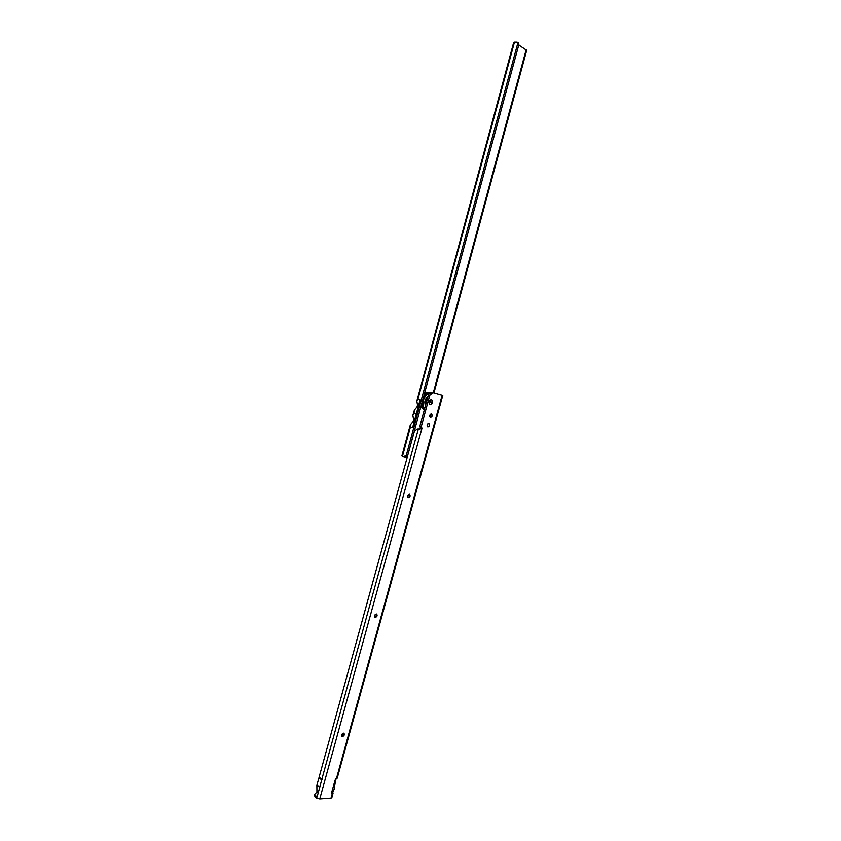 <?xml version="1.0" encoding="UTF-8"?>
<svg xmlns="http://www.w3.org/2000/svg" width="841" height="841" viewBox="0 0 841 841"><rect width="100%" height="100%" fill="white"/><g stroke="black" fill="none" stroke-linecap="round" stroke-linejoin="round"><path stroke-width="1.26" d="M343.075 736.159L344.158 734.351M343.822 733.226L344.085 734.719L341.94 736.369M376.295 616.779L376.957 615.412M376.516 614.035L376.884 615.728L374.939 617.273M409.588 496.737L409.935 495.801M409.357 494.224L409.861 496.137L408.127 497.567M428.773 423.412C429.846 424.968 429.499 426.103 427.743 426.818M431.349 413.993C432.432 415.549 432.106 416.684 430.35 417.42M431.496 399.538C433.409 401.956 432.926 403.722 430.045 404.836C428.122 402.418 428.616 400.652 431.496 399.538M343.454 733.152L343.958 733.299C344.673 734.729 344.19 735.822 342.518 736.558L342.003 736.411C341.299 734.981 341.782 733.888 343.454 733.152M376.305 614.004L376.663 614.109C377.535 615.601 377.094 616.705 375.359 617.42L375.002 617.315C374.14 615.812 374.571 614.708 376.305 614.004M409.325 494.214L409.525 494.277C410.566 495.833 410.177 496.957 408.379 497.651L408.179 497.599C407.149 496.032 407.528 494.907 409.325 494.214M428.847 423.422L428.931 423.454C430.077 425.052 429.73 426.187 427.89 426.871L427.806 426.85C426.66 425.241 427.007 424.106 428.847 423.422L428.931 423.454M431.444 414.014L431.517 414.035C432.673 415.633 432.327 416.779 430.487 417.462L430.413 417.441C429.257 415.832 429.604 414.687 431.444 414.014M332.048 791.139L332.531 790.908L333.015 793.41L331.806 793.462M332.594 792.411L331.68 792.474M322.029 779.533L319.086 777.252L322.092 779.323L321.704 779.796L318.918 777.893L316.868 785.315L316.931 791.991L314.313 794.766L317.046 796.7L316.668 798.088L315.081 796.963L314.313 794.766M321.704 779.796L319.738 787.302L316.868 785.315M319.086 777.252L407.738 455.391L405.309 457.01L404.037 456.737M407.885 454.876L414.424 431.149L417.21 428.963L420.3 428.868L419.648 429.572M317.131 796.753L319.727 787.313M318.161 793.021L316.889 792.138M333.015 793.42L331.827 797.731L331.06 798.098L319.759 798.939L316.668 798.088M418.555 429.288L419.365 429.53M332.153 790.939L332.889 788.059M332.689 792.537L334.098 789.321L335.864 778.808M341.74 736.117L342.424 733.646M374.613 616.884L375.296 614.403M407.654 497.02L408.348 494.529M427.186 426.187L427.869 423.685M429.783 416.768L430.466 414.266M421.225 426.734L429.835 395.144L428.5 394.776L419.859 426.124L421.478 426.797L421.961 428.258L319.759 798.939M331.06 798.098L332.248 793.767L331.711 792.327L335.107 780.028L337.23 778.125L442.797 395.386L432.936 392.61L429.835 395.144M420.227 426.429L420.3 428.868M429.099 401.157L428.805 402.198M419.102 429.488L418.397 429.32M318.203 792.874L316.931 791.991M426.492 402.04L427.028 400.127M425.924 404.101L425.493 401.704M425.514 401.472L425.62 400.947M425.988 399.895L427.596 398.056M428.027 396.489C424.978 398.949 424.137 402.019 425.493 405.677M425.472 405.772C424.127 402.051 424.989 398.918 428.048 396.395M427.354 398.203L425.988 398.55M425.441 399.601L426.009 400.032L425.367 399.79M424.894 401.483L425.578 401.599L424.863 401.683M425.578 401.599L424.831 402.019M424.789 402.85L425.693 403.648M425.578 399.286L426.009 400.032M430.308 402.061L430.886 401.577L431.149 402.292L430.298 402.072M430.014 404.742C428.164 402.397 428.626 400.684 431.433 399.601C433.283 401.945 432.81 403.659 430.014 404.742M413.972 412.973L412.868 415.37L414.392 410.114L413.972 412.973L416.379 413.677M417.714 399.065L416.831 401.115L417.525 405.11L417.02 407.002L414.392 410.114M416.831 401.115L513.693 42.46M514.461 42.134L517.141 42.155L517.625 43.816L406.371 455.086L403.932 456.726L401.872 456.001L410.313 424.81L410.198 426.86L412.616 427.606L420.143 399.748L417.935 399.128L514.461 42.134L513.693 42.439M517.236 42.218L518.392 42.944L518.865 44.594L407.738 455.38L406.371 455.086M405.993 456.968L407.233 457.231M518.76 45.004L526.697 50.323L433.935 392.894M412.899 415.633L413.604 419.617L413.089 421.509L414.171 421.835M413.089 421.509L410.471 424.631M517.625 43.816L518.865 44.594M417.441 419.543L416.348 423.58M420.279 409.052L421.373 405.015M418.271 429.278L321.882 779.155M418.734 429.341L417.388 429.005M333.278 791.539L332.479 791.118M336.474 778.461L442.177 395.207M419.859 426.124L421.183 426.534M420.626 427.848L421.961 428.258M420.458 428.479L421.783 428.889M430.75 393.43C425.01 392.432 420.321 404.122 424.716 408.505M424.463 409.43C422.718 407.832 421.93 405.478 422.077 402.376M423.349 397.698C425.462 393.861 428.08 392.232 431.191 392.821L431.391 392.884M429.194 392.274L424.547 393.262M421.225 407.359L424.348 409.851L421.194 407.454M433.304 392.715L526.182 49.672M402.482 456.264L410.419 426.934M517.635 43.732L518.886 44.51M417.02 407.002L418.103 407.307M413.604 419.617L414.687 419.943M417.525 405.11L418.618 405.415M425.599 403.26L425.798 403.848M424.589 393.115L428.899 392.211M425.294 401.399L425.662 400.074M403.932 456.726L405.309 457.01"/></g></svg>
